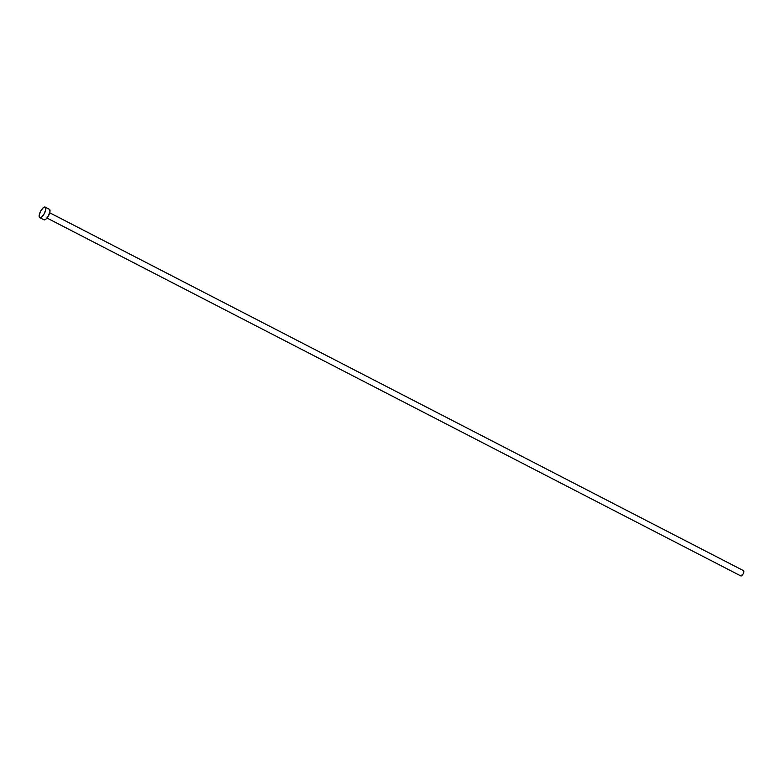 <?xml version="1.0" encoding="UTF-8"?>
<svg xmlns="http://www.w3.org/2000/svg" width="783" height="783" viewBox="0 0 783 783"><rect width="100%" height="100%" fill="white"/><g stroke="black" fill="none" stroke-linecap="round" stroke-linejoin="round"><path stroke-width="1.17" d="M47.029 218.036L740.728 575.877A2.966 1.096 -62.7 0 0 740.826 575.936A2.966 1.096 -62.7 0 0 743.087 573.929A2.966 1.096 -62.7 0 0 743.635 570.729L49.73 212.79L743.635 570.729A2.966 1.096 -62.7 0 0 743.537 570.66A2.966 1.096 -62.7 0 0 743.439 570.631L743.801 572.021L743.018 574.066L740.728 575.877M45.385 207.231A5.931 2.192 117.3 0 1 44.298 213.642A5.931 2.192 117.3 0 1 39.767 217.645A5.931 2.192 117.3 0 1 39.59 217.517A5.931 2.192 117.3 0 1 40.677 211.107A5.931 2.192 117.3 0 1 45.208 207.103A5.931 2.192 117.3 0 1 45.385 207.231L49.583 209.394L45.385 207.231L45.717 209.815L44.161 213.896L41.616 217.087L39.59 217.517L39.258 214.934L40.824 210.852L43.359 207.652L45.385 207.231M43.789 219.68A5.931 2.192 -62.7 0 0 43.965 219.808A5.931 2.192 -62.7 0 0 48.497 215.805A5.931 2.192 -62.7 0 0 49.583 209.394A5.931 2.192 -62.7 0 0 49.407 209.267A5.931 2.192 -62.7 0 0 49.202 209.188L50.024 211.107L48.36 216.059L45.815 219.25L43.789 219.68M47.019 218.046L740.826 575.936M39.767 217.645L43.965 219.808M45.208 207.103L49.407 209.267M49.73 212.77L743.537 570.66"/></g></svg>
